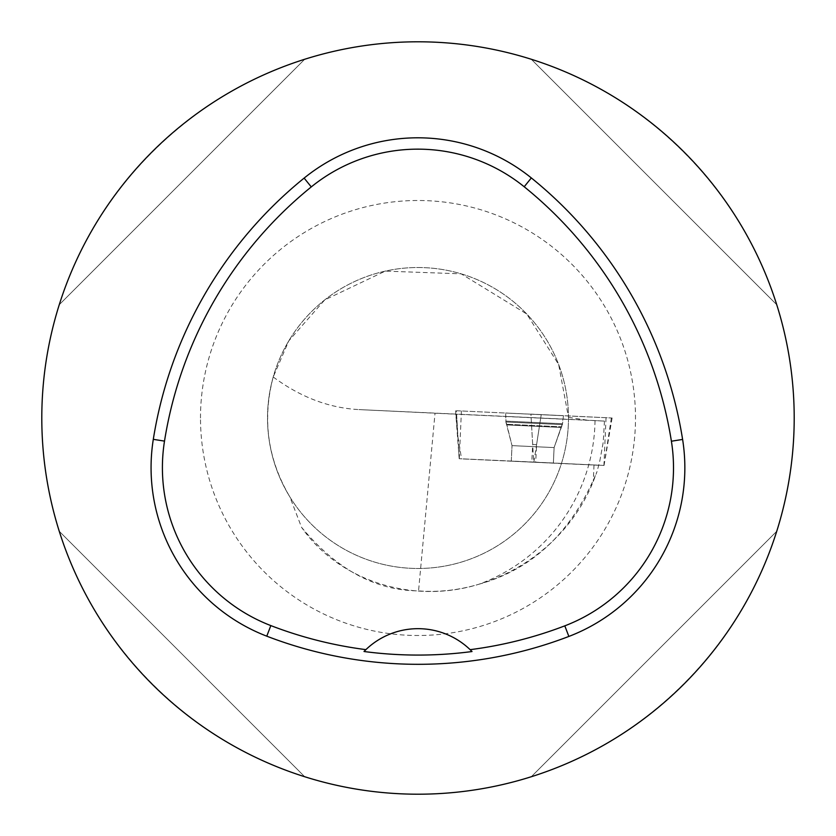 <?xml version="1.0" encoding="UTF-8"?>
<svg xmlns="http://www.w3.org/2000/svg" width="836" height="836" viewBox="0 0 836 836"><rect width="100%" height="100%" fill="white"/><g stroke="black" fill="none" stroke-linecap="round" stroke-linejoin="round"><path stroke-width="0.63" stroke-dasharray="4.18 3.13" d="M550.381 462.925L511.298 461.096L550.381 462.925M533.713 462.068L459.183 458.703L604.041 465.443L533.713 462.068L530.912 414.113L612.119 418L530.912 414.113M559.336 415.513L505.665 413.005L559.336 415.513M568.48 417.342L587.175 420.163L604.459 421.093L456.602 414.217L457.94 437.05L455.975 414.186L435.023 413.214L418.554 590.885C375.395 590.54 336.385 569.326 301.514 527.255L289.873 496.908A150.48 150.48 0 0 0 568.48 417.342L558.657 364.538L526.784 314.022L461.179 273.842L385.281 271.115L324.713 299.925L288.838 340.795L273.215 376.984C262.086 419.275 267.635 459.257 289.873 496.908M273.215 376.984C300.448 397.142 329.018 408.01 358.947 409.588L435.023 413.214M455.975 414.186L456.602 414.217M595.033 420.539A177.054 177.054 0 0 1 478.934 584.228C414.625 604.209 339.771 582.264 301.514 527.255M478.934 584.228C532.877 569.253 572.252 531.696 597.05 471.546L593.278 481.431C566.014 549.733 492.937 596.58 418.554 590.885M604.459 421.093L603.247 442.15L599.778 461.148L597.05 471.546M41.8 418A376.2 376.2 0 0 0 418 794.2A376.2 376.2 0 0 0 794.2 418A376.2 376.2 0 0 0 418 41.8A376.2 376.2 0 0 0 41.8 418M304.691 59.272C189.469 95.074 95.074 189.469 59.272 304.691C95.074 189.469 189.469 95.074 304.691 59.272L59.272 304.691L304.691 59.272M531.309 776.728C646.531 740.926 740.926 646.531 776.728 531.309C740.926 646.531 646.531 740.926 531.309 776.728L776.728 531.309L531.309 776.728M776.728 304.691C740.926 189.469 646.531 95.074 531.309 59.272C646.531 95.074 740.926 189.469 776.728 304.691L531.309 59.272L776.728 304.691M59.272 531.309C95.074 646.531 189.469 740.926 304.691 776.728C189.469 740.926 95.074 646.531 59.272 531.309L304.691 776.728L59.272 531.309M470.428 649.948A75.24 75.24 0 0 0 365.604 649.917M568.48 418A150.48 150.48 0 0 1 418 568.48A150.48 150.48 0 0 1 267.52 418A150.48 150.48 0 0 1 418 267.52A150.48 150.48 0 0 1 568.48 418A150.48 150.48 0 0 1 418 568.48A150.48 150.48 0 0 1 267.52 418A150.48 150.48 0 0 1 418 267.52A150.48 150.48 0 0 1 568.48 418M553.38 463.134L511.298 461.169L553.38 463.134L554.101 447.584L561.092 427.447L506.929 424.928L561.092 427.447L554.101 447.584L512.019 445.63L554.101 447.584L512.019 445.63L554.101 447.584L561.552 426.82L506.532 424.26L561.552 426.82L562.419 424.636L505.874 422.002L562.419 424.636L563.464 415.691M598.712 465.265L461.576 458.88L598.775 465.276M540.704 418.031L536.587 444.658L535.698 462.245M599.778 461.148L603.247 442.15M536.587 444.658L532.678 444.48L531.79 462.057M457.94 437.05L461.576 458.88M505.926 416.474L562.879 419.129L505.926 416.474L505.905 421.114L562.461 423.747L505.905 421.114L512.019 445.63L511.298 461.169M594.009 465.056L593.278 481.431M456.404 410.737L611.367 417.958L456.404 410.737L459.204 458.703M604.02 465.443L611.367 417.958M541.237 414.593L533.89 462.078M459.288 458.703L461.409 410.978M606.048 417.718L603.926 465.443M587.175 420.163L358.947 409.588M200.494 418A217.506 217.506 0 0 1 526.753 229.639A217.506 217.506 0 0 1 526.753 606.361A217.506 217.506 0 0 1 200.494 418M531.111 417.582L532.678 444.48M459.183 458.703L455.547 410.706M604.041 465.443L612.119 418M511.298 461.096L512.019 445.63L505.874 422.002L505.665 413.005M553.39 463.05L554.101 447.584M456.341 421.208L455.808 414.175M561.092 427.447L562.461 423.747L562.879 419.129"/><path stroke-width="1.25" d="M794.2 418A376.2 376.2 0 0 0 229.9 92.2A376.2 376.2 0 0 0 229.9 743.8A376.2 376.2 0 0 0 794.2 418M682.604 439.433A421.344 421.344 0 0 0 531.33 177.932A180.576 180.576 0 0 0 304.126 178.099A421.344 421.344 0 0 0 153.301 439.339A180.576 180.576 0 0 0 266.768 636.175A421.344 421.344 0 0 0 568.867 636.436A180.576 180.576 0 0 0 682.604 439.433L671.402 441.22A410.006 410.006 0 0 0 524.203 186.762A169.238 169.238 0 0 0 311.274 186.909A410.006 410.006 0 0 0 164.504 441.115A169.238 169.238 0 0 0 270.843 625.6A410.006 410.006 0 0 0 365.896 649.635L364.015 651.505A412.096 412.096 0 0 0 472.016 651.537A75.24 75.24 0 0 0 470.428 649.948M472.016 651.537L470.135 649.666A410.006 410.006 0 0 0 564.802 625.85A169.238 169.238 0 0 0 671.402 441.22M470.135 649.666A75.24 75.24 0 0 0 365.896 649.635M365.604 649.917A75.24 75.24 0 0 0 364.015 651.505M524.203 186.762L531.33 177.932M311.274 186.909L304.126 178.099M164.504 441.115L153.301 439.339M270.843 625.6L266.768 636.175M564.802 625.85L568.867 636.436"/></g></svg>
